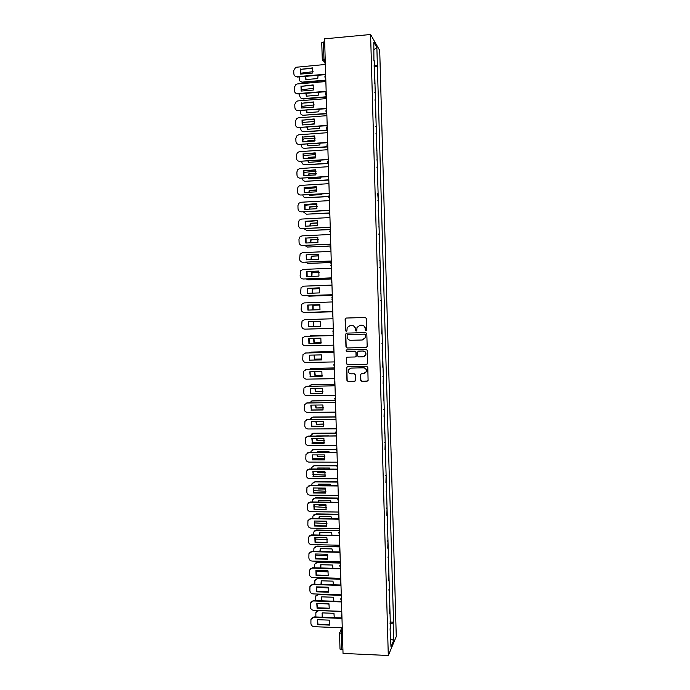 <?xml version="1.0" encoding="UTF-8"?>
<svg xmlns="http://www.w3.org/2000/svg" width="690" height="690" viewBox="0 0 690 690"><rect width="100%" height="100%" fill="white"/><g stroke="black" fill="none" stroke-linecap="round" stroke-linejoin="round"><path stroke-width="1.03" d="M365.985 330.821L366.709 330.044L366.373 318.521L365.277 317.469L346.156 318.047L345.129 319.16L345.474 330.622L346.233 331.364L346.889 330.915L347.208 327.578L350.192 325.551L351.779 325.507C353.849 325.654 355.014 326.775 355.281 328.871L355.324 330.355L356.083 331.088L356.747 330.631L357.032 327.37L360.068 325.266L361.663 325.223C363.734 325.37 364.906 326.499 365.174 328.595L365.217 330.087L365.985 330.821M360.654 380.19L361.75 381.251L367.123 381.165L368.098 380.449L367.787 367.313L366.692 366.252L347.596 366.623L346.647 367.278L346.949 380.406L348.036 381.466L354.488 381.363L355.514 380.268L355.35 374.825L354.263 373.773L351.063 373.825C348.778 373.463 347.881 372.134 348.346 369.84L350.891 368.063L363.457 367.83C365.691 368.167 366.623 369.461 366.226 371.712L363.63 373.601L361.526 373.644L360.56 374.342L360.654 380.19L361.948 381.173L367.589 381.044M388.298 655.5L343.034 653.421L324.585 38.838L370.59 34.5L388.298 655.5L396.267 636.551L379.716 50.465L370.59 34.5M366.149 347.536L367.184 346.432L366.813 333.649L365.717 332.589L346.604 333.106L345.578 334.21L345.957 346.932L347.044 347.984L366.425 347.493M367.304 350.486L367.666 363.259L366.632 364.363L347.536 364.734L346.449 363.682L346.371 357.8L347.312 357.144L355.04 356.98L356.066 355.876L355.962 352.262L354.867 351.201L346.829 351.391L346.121 350.33L346.785 349.882L366.2 349.433L367.304 350.486M342.93 649.868L340.006 649.109L339.506 632.687L341.214 633.36L341.705 649.816M321.799 42.875L323.438 42.03L323.946 59.142L324.464 61.884L325.309 62.937M324.68 41.918L323.438 42.03M374.342 75.719L375.006 83.55L374.567 83.585M374.541 82.86L375.006 83.55M375.041 100.395L375.481 100.361L375.282 93.254L374.817 92.598M375.024 99.731L375.481 100.361M375.515 117.197L375.955 117.162L375.3 109.451M375.498 116.576L375.955 117.162M375.998 133.972L376.438 133.938L376.231 126.839L375.774 126.287M375.981 133.403L376.438 133.938M376.473 150.731L376.913 150.705L376.257 143.106M376.455 150.213L376.913 150.705M376.947 167.472L377.387 167.446L377.189 160.365L376.731 159.908M376.938 167.006L377.387 167.446M377.421 184.196L377.861 184.17L377.663 177.097L377.206 176.692M377.413 183.782L377.861 184.17M377.896 200.902L378.336 200.876L377.689 193.45M377.887 200.54L378.336 200.876M378.37 217.583L378.81 217.557L378.163 210.191M378.362 217.272L378.81 217.557M378.845 234.255L379.284 234.229L379.086 227.183L378.638 226.924M378.836 233.996L379.284 234.229M379.319 250.901L379.759 250.884L379.56 243.837L379.112 243.63M379.31 250.694L379.759 250.884M379.793 267.53L380.233 267.513L380.035 260.484L379.586 260.32M379.785 267.375L380.233 267.513M380.268 284.142L380.501 277.104L380.061 276.992M380.259 284.038L380.699 284.133M380.733 300.745L381.173 300.728L380.975 293.707L380.535 293.647M380.733 300.685L381.173 300.728M381.648 317.305L381.208 317.314L381.648 317.305L381.449 310.293L381.009 310.276M381.915 326.862L381.682 333.917M381.95 343.422L382.389 343.413L381.95 343.491M382.156 350.511L382.389 343.413M382.622 367.08L382.855 359.947M382.89 376.464L383.329 376.455L382.898 376.637M383.097 383.64L383.329 376.455M383.355 392.964L383.795 392.955L383.364 393.179M383.562 400.174L383.795 392.955M383.83 409.437L384.261 409.429L383.838 409.705M384.037 416.691L384.261 409.429M384.296 425.894L384.735 425.894L384.304 426.213M384.503 433.191L384.735 425.894M384.761 442.333L385.201 442.333L384.77 442.704M384.968 449.673L385.201 442.333M385.227 458.764L385.667 458.764L385.244 459.178M385.443 466.138L385.667 458.764M385.693 475.168L386.133 475.168L385.71 475.634M385.908 482.586L386.133 475.168M386.159 491.556L386.598 491.556L386.176 492.065M386.374 499.017L386.598 491.556M386.624 507.926L387.064 507.926L386.642 508.487M386.84 515.43L387.064 507.926M387.09 524.279L387.53 524.279L387.107 524.892M387.306 531.826L387.53 524.279M387.556 540.606L387.996 540.615L387.573 541.27M387.771 548.196L387.996 540.615M388.022 556.925L388.039 557.641M388.237 564.558L388.453 556.934M388.487 573.226L388.505 573.985M388.703 580.894L388.919 573.235M388.944 589.51L389.384 589.519L388.97 590.312M389.169 597.221L389.384 589.519M389.41 605.768L389.436 606.631M389.634 613.522L389.841 605.786M373.92 60.979L373.808 42.219L376.869 47.541L377.378 65.748L374.04 65.222M389.919 623.812L393.162 622.975L393.533 622.156L377.378 65.748M393.162 622.975L393.662 640.518L390.988 646.841L390.066 628.78M374.334 60.798L390.48 628.961M374.084 66.749L377.801 66.43M389.876 622.018L393.533 622.156M376.869 47.541L374.014 49.594M390.756 638.819L393.662 640.518M366.131 330.803L365.415 330.07L365.372 328.578C365.105 326.482 363.932 325.361 361.862 325.214L361.663 325.223M360.077 325.266L361.862 325.214M350.227 325.551L351.995 325.49C354.056 325.646 355.221 326.767 355.488 328.854L355.531 330.338L356.238 331.071M365.364 317.469L346.38 318.047L345.449 318.668L345.69 330.605L346.389 331.338M346.647 333.106L345.794 334.193L346.173 346.898L347.26 347.95L366.347 347.501M365.355 334.874L364.587 334.141L347.812 334.581L347.156 335.03L347.139 336.927C347.406 339.014 348.571 340.136 350.623 340.291L362.095 339.998L365.165 337.807L365.553 334.857L364.587 334.141M347.915 334.572L364.786 334.115M362.586 339.946L365.364 337.781L365.398 336.444M365.553 334.857L365.596 336.427M347.217 357.153L346.509 358.196L346.673 363.621L347.76 364.674L367.011 364.286M355.359 356.92L356.204 356.256L356.169 352.219L355.083 351.158L346.829 351.391M346.777 349.882L346.346 350.287L347.044 351.348M363.087 356.808L365.674 354.936C366.097 352.668 365.174 351.357 362.914 351.02L358.481 351.124L357.446 352.228L357.558 355.842L358.645 356.903L363.087 356.808M363.794 356.696L365.873 354.893C366.287 352.625 365.372 351.322 363.121 350.977L362.914 351.02M358.395 351.124L363.121 350.977M361.31 373.67L360.697 374.67L360.861 380.112M364.596 373.411L366.425 371.643C366.813 369.392 365.89 368.098 363.656 367.761L363.457 367.83M350.279 368.149L363.656 367.761M347.45 366.632L346.785 367.658L347.165 380.328L348.252 381.389L354.936 381.251M305.334 76.357L305.86 79.574L317.762 78.556L318.09 75.262M313.113 71.682L300.564 73.209M299.149 76.892L299.227 79.177C299.469 81.092 300.521 82.067 302.393 82.101L325.827 80.118M305.704 76.331L306.049 79.557M325.835 80.489L302.729 82.446L300.271 81.429M312.777 68.284L300.805 69.336L300.814 74.063M325.663 74.615L297.424 77.038L294.915 75.995M300.461 68.965L300.616 74.08L312.777 73.028L312.622 67.896L300.805 69.336M325.361 64.472L295.674 67.301L293.733 70.535L293.837 73.692C294.087 75.65 295.165 76.65 297.071 76.685L297.424 77.038M325.646 74.218L297.071 76.685M305.825 93.331L306.369 96.16L318.262 95.194L318.642 92.279M313.674 88.303L301.021 89.829M299.676 93.831L299.736 95.746C299.978 97.661 301.038 98.636 302.901 98.679L326.327 96.781M306.17 93.305L306.567 96.143M326.336 97.126L303.238 98.998L300.857 98.058M306.334 110.279L306.877 112.729L318.763 111.806L319.16 109.279M314.217 104.915L301.495 106.415M300.202 110.762L300.245 112.289C300.495 114.204 301.547 115.187 303.41 115.239L326.827 113.427M306.662 110.253L307.085 112.72M326.836 113.746L303.41 115.239M313.286 85.293L301.332 86.293L301.349 91.046M326.172 91.658L297.942 93.978L295.518 93.012M300.987 85.948L301.142 91.063L313.295 90.054L313.139 84.93L301.332 86.293M325.87 81.558L297.295 83.964L296.01 84.37L294.259 87.492L294.363 90.64C294.613 92.598 295.691 93.599 297.597 93.642L297.942 93.978M326.163 91.296L297.597 93.642M313.795 102.275L301.849 103.233L301.875 108.002M326.68 108.684L298.115 110.581C296.217 110.538 295.139 109.538 294.889 107.58L294.785 104.431L296.364 101.421L297.821 100.921L326.379 98.618M301.504 102.913L301.659 108.02L313.812 107.062L313.657 101.939L301.849 103.233M326.672 108.347L298.115 110.581M314.424 123.76L307.136 124.588M306.86 127.21L307.386 129.289L319.272 128.409L319.668 126.253M314.735 121.5L303.626 122.337L301.987 122.975M300.719 127.667L300.754 128.823C301.004 130.729 302.056 131.712 303.919 131.773L327.327 130.056M307.171 127.184L307.593 129.272M327.336 130.35L303.919 131.773M315.054 140.32L307.74 140.846L307.533 141.536M307.412 144.115L307.895 145.823L319.772 144.986L320.151 143.218M315.235 138.078L304.135 138.871L302.487 139.492M301.245 144.555L301.271 145.331C301.513 147.246 302.565 148.229 304.428 148.29L327.586 146.685M314.976 140.605L307.938 141.51M307.706 144.098L308.111 145.806M327.836 146.936L304.428 148.29M315.658 156.863L308.249 157.363L307.956 158.467M307.981 161.003L308.396 162.34L320.272 161.555L320.609 160.166M315.701 154.629L304.644 155.379L303.022 155.992M301.763 161.417L301.78 161.822C302.022 163.737 303.074 164.729 304.937 164.798L327.741 163.297M315.606 157.122L308.577 157.596L308.335 158.441M308.266 160.986L308.628 162.322M327.897 163.53L304.937 164.798M314.304 119.249L302.375 120.155L302.41 124.942M327.198 125.692L298.641 127.512C296.735 127.452 295.665 126.451 295.415 124.493L295.311 121.345L296.726 118.456L298.347 117.861L326.896 115.67M302.03 119.862L302.186 124.959L314.329 124.053L314.174 118.939L302.375 120.155M327.189 125.382L298.641 127.512M314.812 136.197L302.893 137.06L302.936 141.864M327.707 142.683L299.167 144.417C297.261 144.357 296.183 143.347 295.932 141.39L295.838 138.25L297.114 135.473L298.865 134.774L327.405 132.696M302.548 136.784L302.703 141.881L314.847 141.019L314.692 135.913L302.893 137.06M327.698 142.399L299.167 144.417M315.313 153.128L303.419 153.939L303.471 158.769M328.216 159.657L299.684 161.305C297.787 161.236 296.709 160.218 296.459 158.269L296.364 155.129L297.511 152.473L299.391 151.671L327.914 149.704M303.074 153.697L303.229 158.786L315.365 157.976L315.209 152.87L303.419 153.939M328.207 159.399L299.684 161.305M316.236 173.397L308.749 173.871L308.404 175.381M308.577 177.873L308.904 178.839L320.772 178.098L321.048 177.089M316.149 171.172L303.565 172.448M302.28 178.27L302.289 178.305C302.531 180.211 303.583 181.203 305.446 181.28L328.052 179.874M316.201 173.63L309.077 174.078L308.758 175.355M308.844 177.856L309.146 178.822M328.13 180.09L305.446 181.28M315.822 170.042L303.936 170.801L303.997 175.657M328.725 176.606L300.21 178.167C298.313 178.089 297.235 177.08 296.985 175.122L296.89 171.991L297.916 169.447L299.909 168.55L328.423 166.695M303.591 170.585L303.747 175.674L315.882 174.906L315.727 169.8L303.936 170.801M328.716 176.381L300.21 178.167M316.788 189.905L309.258 190.362L308.87 192.268M309.189 194.727L309.413 195.322L321.273 194.623L321.462 194.002M316.572 187.697L304.143 188.87M302.824 195.097C303.195 196.814 304.238 197.694 305.946 197.745L328.492 196.434M316.77 190.112L309.586 190.543L309.215 192.243M309.456 194.709L309.655 195.305M328.509 196.624L305.946 197.745M316.322 186.93L304.454 187.654L304.531 192.519M329.234 193.545L300.728 195.02C298.83 194.934 297.752 193.916 297.511 191.967L297.407 188.836L298.339 186.395L300.435 185.412L328.932 183.669M304.109 187.456L304.273 192.536L316.391 191.82L316.236 186.723L304.454 187.654M329.225 193.338L300.728 195.02M317.314 206.405L309.767 206.828L309.37 209.13M309.819 211.554L321.859 210.89M316.969 204.197L304.747 205.258M303.402 211.908L306.455 214.193L329.052 212.969M317.314 206.586L310.086 206.991L309.698 209.113M329.027 213.132L306.455 214.193M316.831 203.809L304.971 204.482L305.058 209.372M329.742 210.459L301.254 211.847C299.356 211.761 298.278 210.743 298.028 208.785L297.933 205.663L298.779 203.326L300.952 202.248L329.44 200.618M304.635 204.309L304.79 209.389L316.908 208.716L316.753 203.628L304.971 204.482M329.734 210.286L301.254 211.847M317.823 222.887L310.267 223.284L309.888 225.975M317.34 220.688L305.385 221.619M304.031 228.692L306.964 230.624L329.751 229.468M317.823 223.034L310.595 223.413L310.207 225.958M329.682 229.615L306.964 230.624M317.331 220.662L305.489 221.292L305.584 226.199M330.243 227.355L301.772 228.666C299.874 228.562 298.805 227.545 298.554 225.596L298.451 222.473L299.219 220.231L301.478 219.075L329.949 217.557M305.153 221.145L305.308 226.216L317.426 225.587L317.271 220.507L305.489 221.292M330.243 227.208L301.772 228.666M318.306 239.352L310.776 239.715L310.422 242.802M304.704 245.468L307.464 247.037L330.596 245.951M318.314 239.473L311.095 239.827L310.733 242.794M330.501 246.071L307.464 247.037M317.84 237.498L306.006 238.076L306.11 243.009M330.752 244.234L302.289 245.459C300.392 245.355 299.322 244.329 299.072 242.38L298.977 239.257L299.667 237.11L301.996 235.877L330.458 234.471M305.67 237.964L305.825 243.027L317.935 242.449L317.78 237.369L306.006 238.076M330.752 244.113L302.289 245.459M318.763 255.8L311.276 256.128L310.983 259.613M305.437 262.217L307.973 263.433L331.304 262.433M318.78 255.895L311.595 256.223L311.294 259.604M331.304 262.519L307.973 263.433M318.34 254.317L306.524 254.852L306.645 259.802M331.26 261.096L302.815 262.235C300.918 262.122 299.839 261.087 299.589 259.147L300.133 253.972L302.513 252.661L330.967 251.367M306.188 254.757L306.343 259.82L318.444 259.285L318.297 254.213L306.524 254.852M331.26 261.001L302.815 262.235M319.194 272.231L311.777 272.533L311.57 276.405M306.257 278.941L308.473 279.812L331.795 278.898M319.211 272.3L312.104 272.593L311.88 276.388M331.795 278.958L308.473 279.812M318.84 271.118L307.041 271.601L307.171 276.578M331.761 277.932L303.333 278.993C301.435 278.872 300.366 277.837 300.115 275.897L300.599 270.808L303.039 269.428L331.476 268.246M306.705 271.541L306.86 276.587L318.961 276.103L318.806 271.041L307.041 271.601M331.761 277.863L303.333 278.993M319.599 288.644L312.277 288.912L312.182 293.172M307.188 295.648L308.982 296.174L332.287 295.346L308.982 296.174M319.617 288.687L312.605 288.955L312.492 293.164M319.341 287.903L307.559 288.342L307.697 293.336M332.27 294.751L303.85 295.725C301.953 295.605 300.883 294.57 300.633 292.629L301.064 287.618L303.557 286.178L331.976 285.099M307.223 288.299L307.378 293.345L319.47 292.905L319.315 287.851L307.559 288.342M332.27 294.716L303.85 295.725M319.988 305.032L312.786 305.273L312.82 309.922M308.37 312.337L332.778 311.777L309.482 312.518M319.996 305.058L313.105 305.291L313.131 309.913M319.841 304.661L308.076 305.058L308.223 310.069M332.77 311.561L304.368 312.449C302.47 312.311 301.401 311.276 301.151 309.336L301.539 304.402L304.074 302.91L332.485 301.944M307.74 305.04L307.895 310.086L319.979 309.689L319.832 304.635L308.076 305.058M332.77 311.544L304.368 312.449M313.752 326.525L313.605 321.618L320.341 321.411L313.286 321.626L313.433 326.543L320.531 326.344L313.433 326.543M320.341 321.402L320.496 326.456L308.74 326.784L308.585 321.756L320.341 321.411L308.585 321.756M320.496 326.456L308.413 326.801L308.257 321.764M332.994 318.763L304.592 319.625L302.022 321.169L301.668 326.034C301.918 327.966 302.988 329.009 304.885 329.147L333.279 328.354M321.169 342.689L313.933 342.87L313.657 338.341M310.172 335.849L333.486 335.211L308.879 336.194M321.178 342.654L313.933 342.87M313.967 338.333L314.252 342.827M321.005 343.197L308.922 343.499L308.766 338.471L320.85 338.16L321.005 343.197L309.258 343.456L309.094 338.462M305.075 336.323L333.494 335.547L305.109 336.315L302.505 337.91L302.186 342.706C302.436 344.646 303.505 345.69 305.403 345.837L333.779 345.147M321.773 359.016L314.433 359.171L314.054 355.057M333.977 351.615L310.698 352.15L308.827 352.875M321.781 358.964L314.433 359.171M314.364 355.048L314.752 359.111M333.977 351.572L311.026 352.098M321.531 359.87L309.767 360.111L309.594 355.152M305.368 353.013L333.995 352.305M309.439 360.18L321.514 359.93L321.359 354.893L309.284 355.16L309.767 360.111M333.995 352.349L305.618 352.995L302.988 354.634L302.703 359.361C302.953 361.301 304.023 362.345 305.92 362.5L334.288 361.922M322.351 375.334L314.933 375.464L314.476 371.738M334.469 367.986L311.207 368.434L308.965 369.521M322.359 375.248L314.933 375.464M314.778 371.738L315.252 375.377M310.733 368.477L311.207 368.434M334.469 367.917L311.526 368.356M322.049 376.55L310.284 376.757L310.103 371.824M305.661 369.702L334.503 369.047M309.948 376.844L322.023 376.637L321.868 371.608L309.801 371.824L310.284 376.757M334.503 369.115L306.136 369.65L303.479 371.332L303.221 375.998C303.471 377.939 304.54 378.983 306.429 379.146L334.788 378.672M322.903 391.635L315.434 391.73L314.925 388.41M334.961 384.339L311.707 384.701L309.198 386.15M322.911 391.523L315.434 391.73M315.227 388.41L315.753 391.618M311.026 384.787L311.707 384.701M334.952 384.244L312.027 384.597M322.566 393.214L310.793 393.378L310.603 388.47M305.963 386.383L335.004 385.762M310.466 393.49L322.532 393.326L322.377 388.306L310.31 388.479L310.793 393.378M335.004 385.865L306.653 386.288L303.971 388.013L303.738 392.619C303.988 394.551 305.058 395.603 306.947 395.775L335.288 395.413M323.438 407.911L315.934 407.988L315.39 405.065M335.124 400.683L312.208 400.942L309.508 402.762M323.438 407.781L315.934 407.988M315.71 405.056L316.244 407.85M311.328 401.088L312.208 400.942M335.021 400.562L312.527 400.821M323.084 409.86L311.311 409.972L311.104 405.108M306.282 403.055L335.504 402.468M310.974 410.119L323.032 410.007L322.886 404.978L310.828 405.108L311.311 409.972M335.504 402.598L307.171 402.908L304.463 404.668L304.255 409.222C304.506 411.154 305.567 412.206 307.464 412.387L335.797 412.128M323.946 424.178L316.434 424.221L315.891 421.694M335.297 417.002L312.708 417.174L309.879 419.348M311.647 426.118L323.645 426.368M323.938 424.022L316.434 424.221M316.21 421.694L316.745 424.065M311.656 417.381L312.708 417.174M335.237 416.855L313.019 417.027M323.601 426.489L311.82 426.558L311.613 421.719M306.61 419.718L336.004 419.149M311.492 426.722L323.541 426.653L323.386 421.642L311.337 421.719L311.82 426.558M336.013 419.304L307.68 419.511L304.954 421.305L304.773 425.808C305.014 427.74 306.084 428.792 307.973 428.982L336.297 428.835M328.699 435.847L316.667 435.89M324.429 440.427L316.926 440.444L316.408 438.305M335.642 433.294L313.2 433.389L310.302 435.916M312.027 442.256L324.257 442.609M324.412 440.237L316.926 440.444M316.736 438.305L317.245 440.263M311.984 433.656L313.2 433.389M335.616 433.122L313.519 433.216M324.119 443.101L312.329 443.127L312.113 438.322M306.955 436.373L336.504 435.821M312.001 443.316L324.05 443.291L323.895 438.279L311.846 438.322L312.329 443.127M336.513 436.002L308.197 436.097L305.446 437.917L305.282 442.376C305.532 444.3 306.602 445.361 308.49 445.55L336.798 445.516M329.32 452.468L329.061 451.769L317.279 451.76L317.064 452.459M324.895 456.651L317.426 456.642L316.943 454.9M336.108 449.578L313.7 449.587L311 451.398L310.759 452.459M312.432 458.384L324.852 458.833M324.861 456.444L317.426 456.642M317.521 451.76L317.331 452.459M317.288 454.9L317.736 456.435M312.337 449.923L313.7 449.587M336.125 449.38L314.019 449.388M324.628 459.695L312.837 459.669L312.613 454.9M307.317 453.011L309.042 452.459L337.005 452.468M312.51 459.885L324.55 459.911L324.404 454.908L312.363 454.9L312.837 459.669M337.013 452.675L308.706 452.666L305.946 454.512L305.799 458.919C306.041 460.851 307.11 461.912 308.999 462.11L337.298 462.179M329.906 469.071L329.553 468.001L317.771 467.949L317.486 469.019M325.326 472.866L317.918 472.831L317.504 471.477M336.686 465.836L314.2 465.767L311.483 467.596L311.268 468.993M312.872 474.513L325.413 475.048M325.275 472.633L317.918 472.831M318.004 467.958L317.762 469.019M317.866 471.477L318.228 472.598M312.699 466.173L314.2 465.767M336.763 465.612L314.519 465.543M325.145 476.273L313.346 476.204L313.113 471.46M307.688 469.631L309.551 468.984L337.505 469.096M313.027 476.445L325.059 476.514L324.904 471.511L312.872 471.46L313.346 476.204M337.514 469.329L309.215 469.217L306.446 471.089L306.308 475.453C306.558 477.377 307.628 478.446 309.508 478.644L337.798 478.825M330.476 485.648L330.044 484.216L318.271 484.121L317.926 485.553M325.74 489.055L318.418 488.994L318.09 488.037M337.367 482.086L314.7 481.922L311.966 483.785L311.777 485.501M313.329 490.633L325.956 491.237M325.671 488.805L318.418 488.994M318.495 484.13L318.211 485.553M318.47 488.037L318.728 488.744M313.079 482.405L314.7 481.922M337.505 481.836L315.011 481.68M325.654 492.824L313.855 492.712L313.614 488.002M308.076 486.226L310.06 485.493L338.005 485.708M313.536 492.979L325.568 493.091L325.413 488.097L313.381 487.994L313.855 492.712M338.014 485.967L309.732 485.743L306.938 487.64L306.826 491.961C307.067 493.885 308.137 494.954 310.026 495.17L338.298 495.446M331.028 502.216L330.536 500.414L318.763 500.284L318.383 502.07M326.129 505.235L318.909 505.14L318.702 504.58M338.178 498.318L315.192 498.068L312.449 499.948L312.285 502.001M313.821 506.753L326.474 507.409M326.034 504.951L318.909 505.14M318.978 500.284L318.685 502.07M313.467 498.611L315.192 498.068M338.376 498.042L315.511 497.8M326.172 509.367L314.364 509.211L314.114 504.528M308.482 502.812L310.569 501.975L338.497 502.303M313.881 504.537L314.045 509.496L326.068 509.66L325.913 504.666L313.898 504.519M338.505 502.587L310.241 502.26L307.438 504.174L307.335 508.452C307.585 510.384 308.646 511.454 310.535 511.67L338.79 512.058M331.554 518.759L331.028 516.594L319.254 516.422L318.866 518.57M326.491 521.39L319.341 521.105M338.868 514.533L315.692 514.197L312.941 516.094L312.794 518.475M314.321 522.873L326.965 523.572M319.47 516.422L319.177 518.57M313.864 514.809L315.692 514.197M338.859 514.231L316.003 513.903M326.68 525.884L314.873 525.685L314.614 521.028M308.896 519.372L311.078 518.449L338.997 518.88M314.373 521.105L314.554 525.996L326.568 526.203L326.422 521.217L314.45 521.028M339.006 519.182L310.75 518.751L307.938 520.691L307.844 524.935C308.094 526.858 309.163 527.928 311.043 528.152L339.29 528.652M332.054 535.293L331.511 532.758L319.755 532.542L319.366 535.052M339.351 530.722L316.184 530.308L313.424 532.223L313.303 534.931M314.847 538.985L327.44 539.709M319.953 532.542L319.694 535.052M314.278 530.981L316.184 530.308M339.342 530.403L316.503 529.998M327.189 542.383L315.382 542.142L315.114 537.519M309.318 535.914L311.587 534.897L339.497 535.431M314.856 537.657L315.063 542.478L327.077 542.728L326.922 537.752L314.994 537.519M339.506 535.768L311.259 535.224L308.439 537.182L308.361 541.391C308.603 543.315 309.672 544.384 311.552 544.617L339.791 545.221M332.537 551.802L332.002 548.904L320.246 548.645L319.884 551.508M339.842 546.903L316.684 546.402L313.907 548.334L313.812 551.37M315.382 555.088L327.888 555.83M320.436 548.645L320.238 551.517M314.692 547.136L316.684 546.402M339.825 546.558L316.995 546.066M327.698 558.866L315.891 558.581L315.615 553.992M309.75 552.431L312.096 551.336L339.989 551.974M315.347 554.182L315.572 558.943L327.578 559.236L327.422 554.268L315.528 553.984M340.006 552.336L311.768 551.69L308.939 553.656L308.87 557.831C309.111 559.754 310.181 560.832 312.061 561.065L340.282 561.772M333.003 568.293L332.494 565.032L320.738 564.731L320.427 567.956M340.325 563.066L317.176 562.471L314.399 564.42L314.312 567.792M315.934 571.182L328.311 571.932M320.919 564.731L320.807 567.965M315.123 563.264L317.176 562.471M340.317 562.695L317.486 562.117M328.216 575.331L316.072 575.391L315.925 570.432L327.931 570.759L328.216 575.331L316.391 575.003L316.115 570.44M310.19 568.931L312.605 567.749L340.489 568.491M340.498 568.879L312.277 568.129L309.439 570.113L309.379 574.252C309.629 576.167 310.69 577.254 312.57 577.495L340.782 578.315M333.443 584.766L332.977 581.144L321.23 580.799L320.988 584.387M340.808 579.203L317.667 578.531L314.882 580.497L314.821 584.197M316.331 587.164L328.707 588.018M321.411 580.799L321.393 584.404M315.554 579.376L317.667 578.531M340.8 578.815L317.978 578.151M328.725 591.787L316.9 591.408L316.615 586.871M310.629 585.405L313.113 584.145L340.981 584.999M316.322 587.181L316.581 591.813L328.578 592.201L328.431 587.242L316.563 586.871M340.998 585.405L312.786 584.551L309.939 586.552L309.888 590.657C310.138 592.572 311.199 593.659 313.079 593.909L341.274 594.832M333.865 601.223L333.468 597.238L321.721 596.85L321.566 600.8M341.291 595.332L318.168 594.573L315.373 596.548L315.33 600.585M316.977 603.284L329.078 604.086M321.6 597.204L322.006 600.817M315.994 595.47L318.168 594.573M341.283 594.909L318.478 594.168M329.225 608.218L317.409 607.795L316.934 603.284L328.932 603.698L329.242 608.166L329.078 608.658L317.089 608.226L316.814 603.647M311.087 601.861L313.622 600.533L341.481 601.482M341.49 601.922L313.295 600.956L310.44 602.965L310.397 607.045C310.647 608.96 311.707 610.046 313.588 610.305L341.774 611.331M317.089 608.226L317.409 607.795M334.262 617.654L333.951 613.315L322.213 612.884L322.17 617.196M341.774 611.443L318.659 610.598L315.856 612.582L315.865 616.955M322.083 613.289L322.644 617.214M316.443 611.538L317.616 610.452M329.734 624.631L317.909 624.157L317.607 619.689M311.544 618.292L314.123 616.894L341.973 617.947M317.305 620.094L317.59 624.623L329.579 625.097L329.432 620.146L317.59 619.689M341.981 618.413L313.803 617.343L310.94 619.361L310.905 623.415C311.156 625.321 312.216 626.417 314.097 626.684L342.266 627.814M317.59 624.623L317.909 624.157M342.309 629.297L341.214 633.36L342.438 633.411M342.352 630.539L341.585 630.505L339.558 632.54M325.275 61.876L322.437 60.599M325.335 63.627L323.929 61.919M325.775 78.539L325.076 77.582M326.292 95.677L325.602 94.746M326.81 112.806L326.129 111.892M327.319 129.91L326.646 129.013M327.836 146.996L327.172 146.125M328.345 164.056L327.698 163.22M328.854 181.108L328.224 180.288M329.372 198.133L328.742 197.349M329.88 215.142L329.268 214.392M330.389 232.133L329.803 231.417M330.898 249.107L330.079 247.46M331.407 266.055L330.864 265.409M331.916 282.986L331.39 282.391M331.916 282.909L331.381 280.183L331.812 279.64M332.425 299.9L331.933 299.348M332.425 299.831L331.864 297.14L332.321 296.553M332.934 316.796L332.468 316.296M332.925 316.727L332.347 314.088L332.83 313.458M333.434 333.675L333.011 333.227M333.434 333.615L332.839 331.002L333.339 330.338M333.943 350.477L333.322 347.898L333.848 347.199M334.452 367.33L333.813 364.777L334.348 364.044M334.952 384.158L334.305 381.63L334.857 380.863M335.461 400.968L334.797 398.466L335.357 397.673M335.961 417.761L335.288 415.277L335.866 414.457M336.366 431.233L335.78 432.069L336.401 434.493M336.97 451.295L336.28 448.845L336.867 447.983M337.47 468.036L336.772 465.595L337.376 464.715M337.971 484.76L337.263 482.327L337.876 481.422M338.471 501.466L337.755 499.043L338.376 498.12M338.98 518.147L338.255 515.741L338.876 514.8M339.48 534.819L338.747 532.413L339.377 531.455M339.972 551.465L339.238 549.067L339.877 548.093M340.472 568.103L339.739 565.697L340.377 564.713M340.972 584.715L340.23 582.317L340.869 581.316M341.472 601.318L340.722 598.911L341.369 597.902M341.973 617.895L341.222 615.489L341.869 614.462M325.197 59.029L322.256 59.814L324.464 61.884L325.275 61.815M322.308 59.935L321.738 42.746M313.803 617.343L314.123 616.894M325.68 75.098C324.619 76.245 324.654 77.358 325.775 78.436M326.189 92.262C325.137 93.4 325.171 94.504 326.292 95.582M326.706 109.4C325.654 110.538 325.689 111.633 326.801 112.703M327.215 126.52C326.172 127.65 326.197 128.745 327.319 129.806M327.69 143.649C326.68 144.779 326.732 145.857 327.828 146.892M328.13 160.796C327.198 161.917 327.267 162.969 328.345 163.953M328.578 177.925L328.854 181.004M329.027 195.029L329.363 198.03M329.492 212.106L329.88 215.047M329.958 229.158L330.389 232.038M330.424 246.192L330.898 249.012M330.907 263.201L331.407 265.969M340.204 630.988L342.128 627.805"/></g></svg>
